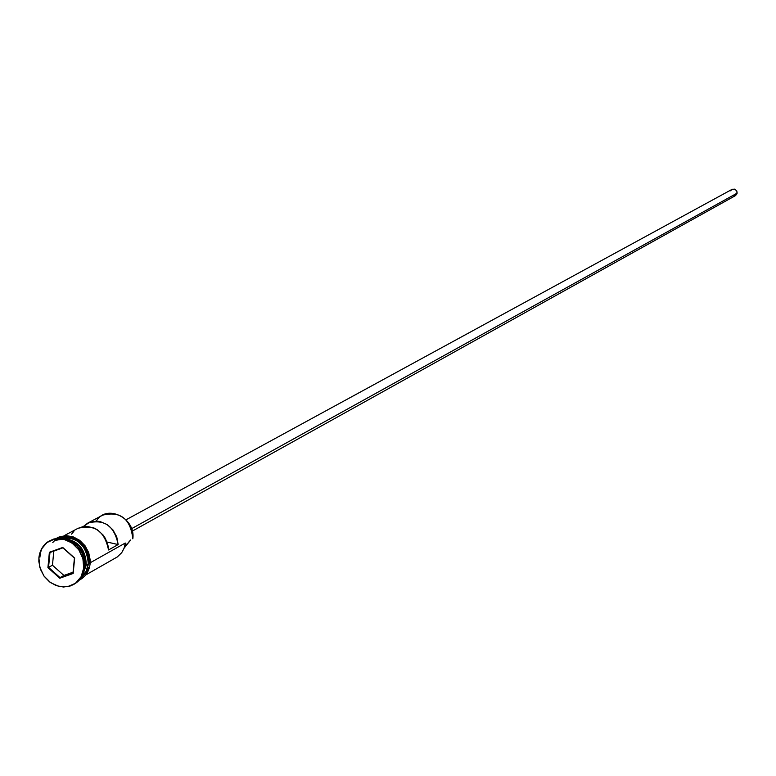 <?xml version="1.0" encoding="UTF-8"?>
<svg xmlns="http://www.w3.org/2000/svg" width="776" height="776" viewBox="0 0 776 776"><rect width="100%" height="100%" fill="white"/><g stroke="black" fill="none" stroke-linecap="round" stroke-linejoin="round"><path stroke-width="1.16" d="M96.34 521.113C106.254 503.566 135.936 517.873 132.822 538.806C130.533 518.814 120.522 510.909 102.791 515.109L87.785 523.102M732.234 189.276L734.891 189.218L736.861 191.09L736.996 193.796L735.444 195.639L737.161 193.127L131.561 528.698L737.161 193.127L736.793 190.935L734.697 189.15L732.02 189.383L126.051 519.804M39.945 557.158C41.642 526.584 88.745 537.225 84.729 567.46L84.332 559.826L81.732 552.434L77.193 546.023L74.321 543.394L67.774 539.621L60.693 538.107L53.777 539.01L50.091 540.62M125.285 543.035L90.2 562.765L125.285 543.035L124.111 548.166L121.735 552.658L117.292 556.955L85.661 575.006M77.813 528.408L83.148 526.584L86.747 526.351L93.983 527.981L97.388 529.804L103.208 535.159L105.429 538.515L108.126 546.042L108.514 549.961L118.156 544.558L107.03 542.026L118.156 544.558L116.739 536.827L112.889 529.853L107.107 524.537L100.162 521.579L96.534 521.113L89.55 522.297L83.245 526.574L87.717 523.131C104.227 518.698 114.373 525.837 118.156 544.558L108.514 549.961C104.692 531.114 94.478 523.916 77.881 528.378L64.039 535.75M63.031 538.34C77.949 540.096 85.699 548.971 86.301 564.957L88.299 563.832C86.718 545.043 77.358 536.458 60.218 538.098L66.038 537.244L73.972 539.048L77.668 541.134L83.818 547.293L87.552 555.267L88.299 563.832L86.301 564.957L82.925 574.473M85.787 562.163C85.282 553.909 81.674 547.352 74.962 542.502M84.836 565.782L85.699 565.297C85.476 550.766 78.618 541.92 65.106 538.767C78.618 541.92 85.476 550.766 85.699 565.297L84.836 565.782M83.721 568.032L84.729 567.46L83.721 568.032L82.886 558.565L78.754 549.757L71.955 542.948L63.535 539.184L54.776 539.029L47.026 542.511L41.458 549.078L38.907 557.721C39.818 550.029 43.369 544.413 49.567 540.891L56.144 538.806L63.234 539.116L66.755 540.164L73.313 543.947L78.667 549.621L82.285 556.615L83.323 560.388L83.721 568.032C82.828 575.452 79.443 580.943 73.584 584.493L70.403 585.938L63.428 587.025L56.25 585.637L49.596 581.922L44.135 576.267L40.42 569.245L38.839 561.562L38.907 557.721L39.76 567.13L43.873 575.889L50.624 582.679L58.995 586.462L67.735 586.656L75.505 583.232L81.121 576.694L83.721 568.032M52.787 542.511C64.912 528.262 91.384 544.024 88.503 563.88L90.132 563.735L89.502 563.318C87.368 543.113 77.27 534.703 59.209 538.098M90.132 563.648L88.503 563.88L86.126 571.796L81.276 577.567M47.918 567.644L49.383 552.269L62.74 547.458L74.651 558.07L73.157 573.464L59.791 578.227L47.918 567.644L59.791 578.227L73.157 573.464L72.983 573.008L60.043 577.616L63.913 575.452L73.06 572.193L63.913 575.452L60.043 577.616L48.558 567.372L52.458 565.229L63.913 575.452L52.458 565.229L48.558 567.372L49.965 552.502L62.895 547.846L74.418 558.109L72.983 573.008L59.791 578.227L60.043 577.616L48.558 567.372L47.918 567.644L48.558 567.372L49.965 552.502L49.383 552.269L47.918 567.644M74.089 584.192L74.593 583.911C80.452 580.361 83.837 574.88 84.729 567.46C83.789 575.123 80.238 580.7 74.089 584.192M83.682 572.494L85.699 565.297M81.635 576.985L86.184 571.223L88.299 563.832L85.952 571.669L81.635 576.985M59.529 538.088L66.018 537.031L70.063 537.516L74.03 538.845L81.121 543.772L83.983 547.177L87.756 555.228L88.503 563.88M89.502 563.318L88.755 554.675L87.222 550.494L82.13 543.219L75.039 538.302L71.072 536.982L67.037 536.488L59.345 538.04M81.994 577.208L87.135 571.233L88.697 567.44M130.756 539.97L127.73 543.598L124.965 545.15L127.73 543.598L124.141 548.108L129.689 540.901M55.018 540.552C73.351 535.954 83.779 544.092 86.301 564.957M73.836 531.366L71.567 534.13M735.212 195.746L733.504 196.037M730.633 190.818L731.652 189.616M53.796 551.125L52.458 565.229L53.796 551.125M72.983 573.008L74.651 558.07L72.983 573.008M74.418 558.109L62.74 547.458L74.418 558.109M62.895 547.846L49.383 552.269L62.895 547.846M49.645 540.853L50.595 540.348M56.26 538.398L59.325 536.885L66.096 535.624L73.119 536.808L79.666 540.3L85.03 545.741L88.677 552.551L90.21 560.01L90.123 563.745C89.172 571.359 85.544 576.84 79.268 580.167M73.584 584.493L74.593 583.911M132.279 531.123L735.454 195.63"/></g></svg>
